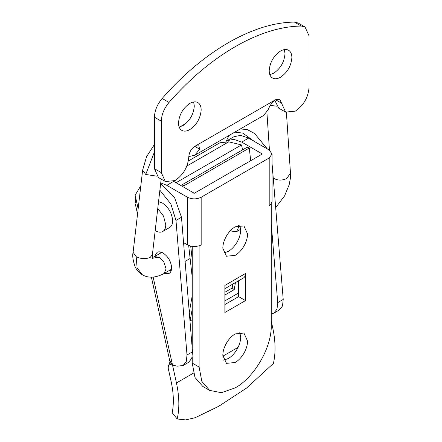<?xml version="1.0" encoding="UTF-8"?>
<svg xmlns="http://www.w3.org/2000/svg" width="442" height="442" viewBox="0 0 442 442"><rect width="100%" height="100%" fill="white"/><g stroke="black" fill="none" stroke-linecap="round" stroke-linejoin="round"><path stroke-width="0.66" d="M192.237 259.935L190.695 246.095M184.187 187.43L183.999 185.734L181.955 184.878L182.104 186.231M250.691 160.711L249.282 148.042L183.999 185.734M249.282 148.042L247.238 147.186L181.955 184.878M192.237 319.743L190.126 320.964L192.237 308.831M238.625 292.963L224.879 300.897M235.437 282.598L234.21 289.637L224.879 295.024M234.21 289.637L232.183 288.04L232.873 284.079M232.183 288.04L224.879 292.256M192.237 295.571L189.287 312.516M188.679 245.459L192.237 277.477M155.192 230.597L155.468 230.763C158.197 232.293 160.562 232.569 162.562 231.591L169.435 227.624C171.529 226.464 172.601 224.204 172.651 220.845C172.037 213.259 168.601 207.309 162.341 202.988L158.551 201.635M162.562 231.591C164.656 230.431 165.728 228.171 165.778 224.812L163.523 216.083L157.75 208.569M160.358 251.934L160.021 253.415M169.739 270.25L171.192 270.697M164.242 273.421L169.104 273.421M168.943 273.51C170.684 272.543 171.579 270.659 171.618 267.863C171.109 261.542 168.247 256.581 163.026 252.984C160.755 251.708 158.783 251.476 157.114 252.294L154.523 256.587M186.861 166.01L228.729 141.838L241.503 144.921L242.592 149.871M175.568 182.458L176.22 182.612L241.503 144.921M228.729 141.838L219.912 142.772L188.364 160.982M172.203 412.778C174.004 403.552 173.656 393.192 171.165 381.684L168.181 368.131L168.43 365.341L170.524 364.562L172.502 365.037L176.446 382.96C179.353 396.43 179.607 408.436 177.192 418.983L172.203 412.778M271.266 314.013L273.769 313.174L279.267 309.997L282.499 305.958L283.223 299.444L272.051 163.474M267.349 148.948L254.542 133.456L247.128 129.528L240.299 128.953M254.421 141.484L242.746 133.092L234.801 132.13M228.989 135.49L226.166 141.28M273.769 313.174L277.001 309.135L277.725 302.621L271.266 223.801M170.093 361.164L171.076 363.053L170.524 364.562M171.076 363.053L172.502 365.037L177.176 366.169L183.054 365.545L186.286 361.506L187.01 354.992L175.982 220.42L170.872 203.994L159.877 190.215M151.402 277.162L169.921 361.617C169.175 365.738 168.695 364.534 168.667 365.02M168.667 365.026L168.43 365.341M271.266 321.096L272.653 327.417C275.565 340.881 275.814 352.893 273.405 363.434L246.509 388.109L218.79 406.259L195.287 417.668L185.623 419.9L177.192 418.983M135.473 202.856L135.142 195.209L138.147 208.862M140.832 185.706L135.142 195.209M183.054 365.545L188.552 362.368L191.784 358.335L192.508 351.815L181.48 217.243L174.678 197.894L160.628 183.75M288.902 50.449C286.631 48.996 283.847 49.184 280.543 51.029C273.653 55.78 269.874 62.328 269.206 70.665C269.239 74.024 270.233 76.4 272.184 77.792C274.454 79.245 277.245 79.052 280.543 77.212C287.433 72.46 291.212 65.913 291.88 57.576C291.847 54.217 290.853 51.841 288.902 50.449L288.56 50.233M272.184 77.792L272.526 78.007M269.863 74.681L273.67 73.245C280.56 68.493 284.339 61.946 285.013 53.604L284.35 49.587M198.187 102.82C195.917 101.367 193.132 101.561 189.828 103.4C182.944 108.152 179.165 114.699 178.491 123.042C178.529 126.395 179.518 128.771 181.469 130.163C183.739 131.622 186.53 131.429 189.828 129.589C196.718 124.832 200.497 118.285 201.171 109.948C201.132 106.588 200.138 104.213 198.187 102.82L197.85 102.605M181.469 130.163L181.811 130.379M179.148 127.058L182.955 125.616C189.845 120.865 193.624 114.318 194.298 105.981L193.64 101.964M195.237 146.103L198.883 145.849L199.635 149.175L194.778 146.368M188.8 156.584L194.789 155.236L199.635 149.175M194.789 155.236L263.509 115.555L268.355 109.5C269.614 105.726 272.007 102.467 275.543 99.721M194.811 146.352L275.559 99.732L279.814 99.306L285.598 112.102L295.317 111.135C303.665 105.378 308.251 97.444 309.063 87.334L309.063 35.874L305.035 26.979L301.333 26.067C260.31 26.349 210.06 55.361 169.043 102.445C164.109 108.351 161.529 114.594 161.308 121.18L161.308 172.634L165.336 181.535L175.054 180.574C183.402 174.811 187.983 166.877 188.8 156.766C189.154 152.341 191.159 148.871 194.811 146.352M274.731 100.251L278.725 108.135L285.598 112.102M305.035 26.979L298.168 23.012L294.46 22.1C253.437 22.382 203.187 51.394 162.17 98.478C157.236 104.378 154.661 110.627 154.44 117.213L154.44 168.667L158.463 177.568L165.336 181.535M223.707 253.028L228.315 251.393C231.586 249.454 234.426 246.509 236.829 242.559C239.343 238.26 240.625 234.067 240.686 229.973L239.796 225.166M235.188 255.365C238.459 253.421 241.299 250.476 243.702 246.525C246.216 242.227 247.498 238.034 247.559 233.94L243.934 225.928L235.188 226.796C231.912 228.735 229.078 231.68 226.674 235.636C224.16 239.929 222.873 244.128 222.818 248.222L226.442 256.227L235.188 255.365M223.707 360.158L228.315 358.523C231.586 356.583 234.426 353.639 236.829 349.683C239.343 345.39 240.625 341.196 240.686 337.097L239.796 332.29M235.188 362.49C238.459 360.55 241.299 357.606 243.702 353.65C246.216 349.357 247.498 345.163 247.559 341.064L243.934 333.058L235.188 333.925C231.912 335.865 229.078 338.81 226.674 342.76C224.16 347.058 222.873 351.252 222.818 355.351L226.442 363.357L235.188 362.49M173.601 181.319L194.298 193.27L262.333 153.987L241.713 142.086L233.824 139.34L227.138 140.639L234.011 136.672L240.697 135.374L248.586 138.119L269.206 150.02L272.051 153.987L272.051 201.602L270.952 204.198L269.206 205.569L269.206 157.954L272.051 153.987M198.79 245.857L201.171 244.846L199.11 246.039L198.79 245.857C194.624 246.945 190.833 246.608 187.425 244.846L187.425 197.237L166.805 185.331L160.728 182.883M227.138 140.639L225.984 141.423M245.492 273.504L245.492 300.593L224.879 312.5L224.879 285.405L245.492 273.504C245.465 275.664 244.796 277.145 243.481 277.952L224.879 288.692M245.492 300.593L238.625 296.626L238.625 280.758L243.481 277.952M238.625 296.626L224.879 304.56M199.11 246.039L199.11 367.053L201.856 381.413L209.674 390.413L221.381 392.684L235.188 387.883C254.465 377.33 271.764 347.368 271.266 325.395L271.266 204.381L270.952 204.198M192.237 356.799L192.237 363.086L194.983 377.446L202.801 386.446L209.674 390.413M192.237 246.365L192.237 348.495M271.266 204.381L269.206 205.569M269.206 157.954L201.171 197.237C196.585 199.408 192.005 199.408 187.425 197.237M187.425 244.846L183.563 242.619M238.465 225.414L238.625 227.194L236.608 231.641L231.752 231.16L230.641 230.415M283.223 299.444L277.725 302.621M272.653 327.417L271.184 328.262M238.072 347.379L222.84 356.175M193.458 373.136L176.446 382.96M153.153 277.095L172.502 365.037M181.48 217.243L175.982 220.42M192.508 351.815L187.01 354.992M281.576 103.201L275.559 99.732M161.308 172.634L154.44 168.667M161.308 121.18L154.44 117.213M169.043 102.445L162.17 98.478M301.333 26.067L294.46 22.1M173.678 181.364L166.805 185.331M248.586 138.119L241.713 142.086M199.11 367.053L192.237 363.086M201.171 244.846L201.171 197.237M273.278 178.054L273.692 178.353C277.83 180.623 282.211 180.662 286.836 178.463L290.471 173.076L286.399 112.495M273.692 178.353L273.543 181.325M270.366 105.356L276.604 106.196M156.772 176.17L145.722 174.463L154.44 151.943M145.722 174.463L142.65 170.076L133.103 252.294C132.241 255.52 132.909 260.332 135.114 266.758C136.705 270.211 139.164 272.924 142.49 274.891L137.114 267.951L136.18 256.68L133.103 252.31M152.694 258.542C152.352 257.763 152.258 256.421 152.413 254.515L150.341 257.266C145.937 259.294 141.219 259.1 136.18 256.68M152.424 257.564L154.352 256.692L159.208 257.172L163.855 261.935L166.082 268.896L164.07 273.521C155.844 277.858 148.661 278.322 142.528 274.913L142.49 274.891M159.208 257.172L152.573 258.216M137.534 214.116L135.285 203.889M240.669 229.299L236.608 231.641M290.477 173.098L290.3 178.938L289.151 184.773L284.604 195.872L275.692 207.569M269.449 150.169L266.907 112.34M186.088 123.301L179.828 126.92M154.44 144.451L146.584 156.645L142.644 170.093M161.164 179.126L152.413 254.537M190.126 258.482L185.099 261.382M171.535 269.217L164.07 273.521M154.352 256.692L161.811 252.382"/></g></svg>
